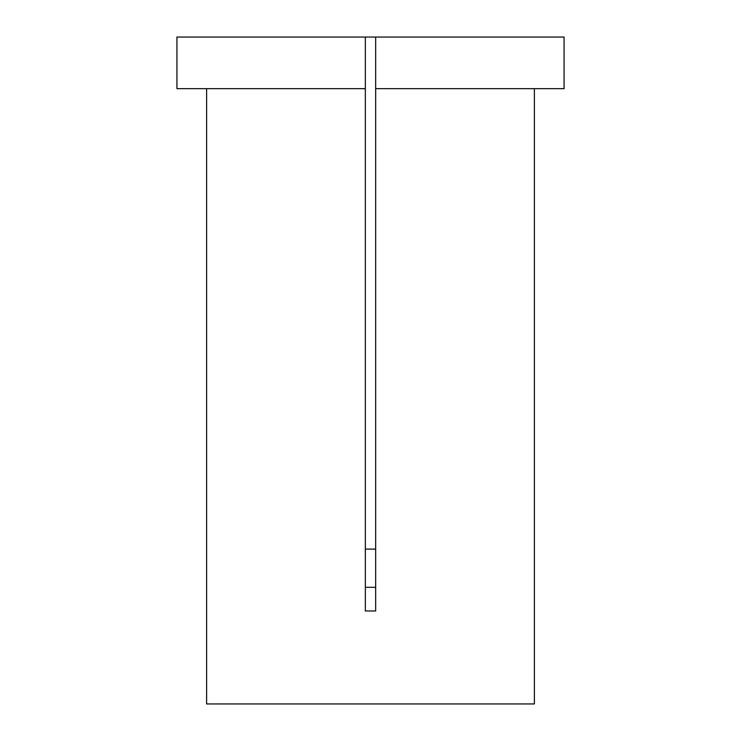 <?xml version="1.0" encoding="UTF-8"?>
<svg xmlns="http://www.w3.org/2000/svg" width="741" height="741" viewBox="0 0 741 741"><rect width="100%" height="100%" fill="white"/><g stroke="black" fill="none" stroke-linecap="round" stroke-linejoin="round"><path stroke-width="1.11" d="M375.659 37.05L564.068 37.05L564.068 88.67L375.659 88.67L375.659 610.982L365.341 610.982L365.341 88.67L176.932 88.67L176.932 37.05L375.659 37.05L375.659 88.67M206.619 88.67L206.619 703.95L534.381 703.95L534.381 88.67M365.341 549.1L375.659 549.1M375.659 587.307L365.341 587.307M365.341 37.05L365.341 88.67"/></g></svg>
